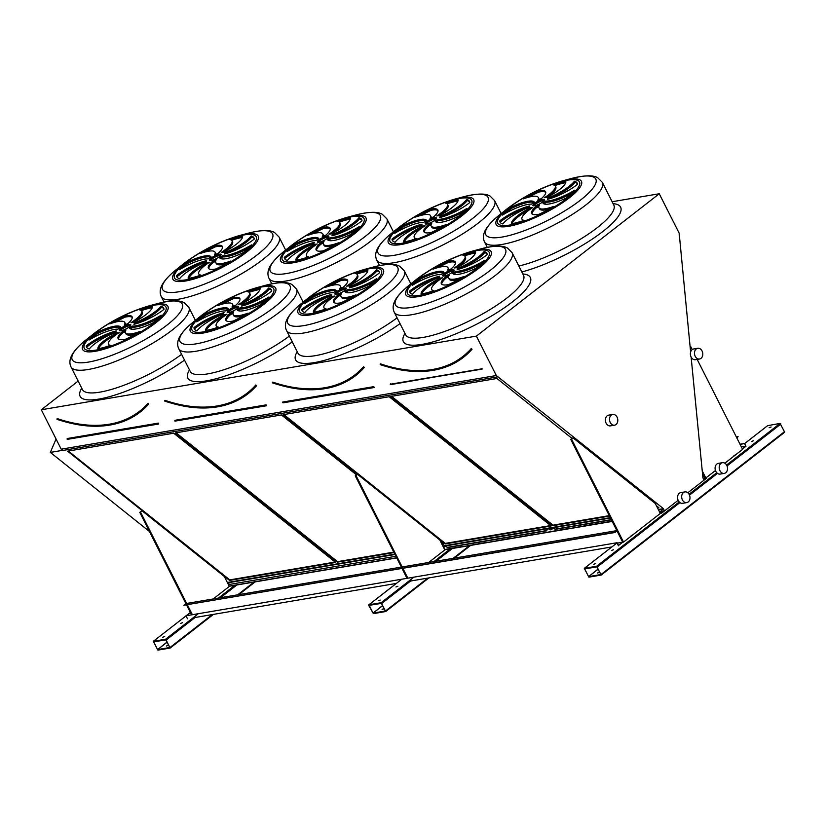 <?xml version="1.0" encoding="UTF-8"?>
<svg xmlns="http://www.w3.org/2000/svg" width="826" height="826" viewBox="0 0 826 826"><rect width="100%" height="100%" fill="white"/><g stroke="black" fill="none" stroke-linecap="round" stroke-linejoin="round"><path stroke-width="1.24" d="M612.138 201.73L659.251 193.759L476.395 336.11L496.312 375.531L663.433 508.651L664.362 510.819L661.781 513.049L678.156 500.298M78.15 381.085L41.3 409.768L476.395 336.11M180.44 623.465L182.401 622.742L180.44 623.465M162.732 637.249L164.694 636.526L162.732 637.249M213.211 598.953L229.329 586.398L224.29 576.445L142.196 510.922L139.759 512.316L185.902 603.672L183.899 605.231L614.885 532.274L616.888 530.705M153.45 641.265L165.623 639.21L170.094 648.059L157.921 650.124L153.306 641.327L186.026 615.897L153.306 641.327M229.256 586.264L396.717 557.922M444.749 549.786L612.211 521.433M611.426 550.498L613.388 549.786L611.426 550.498M751.433 441.497L753.395 440.785L751.433 441.497M630.321 536.477L631.807 535.32M733.323 456.293L734.81 455.136M593.718 564.282L595.68 563.569L593.718 564.282M769.14 427.713L771.102 427.001L769.14 427.713M705.889 477.955L715.45 470.51M724.846 463.2L742.615 449.365L697.175 359.403M573.182 437.966L571.571 439.215L623.527 542.073L660.315 513.442L655.276 503.478L573.182 437.966L572.356 438.1L570.745 439.36L622.701 542.217L618.519 545.47L617.125 542.713L185.974 615.793L617.125 542.713M623.527 542.073L617.332 543.126M687.831 492.771L706.829 477.975L704.093 479.885L702.926 477.903L691.114 357.018M660.242 513.307L661.781 513.049M584.436 568.309L596.609 566.244L601.214 575.041L588.907 577.157L584.292 568.36L616.619 543.25M767.674 425.648L780.074 423.418L784.679 432.204L601.307 574.927M56.922 418.978L57.159 419.35A170.91 103.188 52.1 0 0 139.862 411.988A170.91 103.188 52.1 0 0 148.463 403.893L139.553 411.585A170.393 102.878 52.1 0 1 57.097 418.927L56.932 419.071M67.587 451.172L229.556 580.42L335.655 562.454L173.687 433.206L67.587 451.172M68.331 451.048L229.783 579.883L229.556 580.42M229.783 579.883L335.149 562.052M130.632 325.527A6.391 1.58 -26.8 0 0 124.953 327.323A6.391 1.58 -26.8 0 0 120.131 330.823M129.217 326.92A6.391 1.58 -26.8 0 0 130.807 324.732A6.391 1.58 -26.8 0 0 124.385 326.218A6.391 1.58 -26.8 0 0 119.388 330.503A6.391 1.58 -26.8 0 0 123.26 330.142A6.391 1.58 -26.8 0 0 129.217 326.92M115.299 332.413A24.687 6.081 -26.8 0 0 86.782 347.023L86.224 345.918A43.22 10.645 -26.8 0 0 86.523 347.106A43.22 10.645 -26.8 0 0 89.342 348.975A24.687 6.081 153.2 0 1 115.939 332.166A10.232 2.519 153.2 0 1 116.301 330.906A24.687 6.081 -26.8 0 0 86.224 345.918M86.782 347.023A43.22 10.645 -26.8 0 0 86.864 347.632M118.004 329.151A10.232 2.519 153.2 0 1 120.792 327.158A24.687 6.081 -26.8 0 0 97.313 332.32A43.22 10.645 -26.8 0 0 89.022 340.064A24.687 6.081 153.2 0 1 118.004 329.151M120.328 327.457A24.687 6.081 -26.8 0 0 97.871 333.436L97.313 332.32M97.871 333.436A43.22 10.645 -26.8 0 0 92.533 337.999M124.23 325.238A10.232 2.519 153.2 0 1 127.803 323.678A24.687 6.081 -26.8 0 0 132.098 316.771A24.687 6.081 -26.8 0 0 124.674 315.976A43.22 10.645 -26.8 0 0 109.827 323.864A24.687 6.081 153.2 0 1 124.767 322.46A24.687 6.081 153.2 0 1 124.23 325.238M124.767 322.46L125.325 323.565A24.687 6.081 153.2 0 1 125.469 324.649M132.263 317.38A24.687 6.081 -26.8 0 0 125.232 317.091L124.674 315.976M125.232 317.091A43.22 10.645 -26.8 0 0 115.341 322.13M130.973 322.718A10.232 2.519 153.2 0 1 133.234 322.512A24.687 6.081 -26.8 0 0 152.294 306.456A43.22 10.645 -26.8 0 0 139.584 309.864A24.687 6.081 153.2 0 1 141.721 311.03A24.687 6.081 153.2 0 1 130.973 322.718M141.721 311.03L142.279 312.135A24.687 6.081 153.2 0 1 134.215 321.995M152.211 307.675A43.22 10.645 -26.8 0 0 141.36 310.566M134.266 323.08A10.232 2.519 153.2 0 1 133.895 324.329A24.687 6.081 -26.8 0 0 163.982 309.327A43.22 10.645 -26.8 0 0 163.682 308.129A43.22 10.645 -26.8 0 0 160.853 306.26A24.687 6.081 153.2 0 1 134.266 323.08L134.793 324.112M163.899 308.717A43.22 10.645 -26.8 0 0 161.411 307.375A24.687 6.081 153.2 0 1 135.454 323.937M161.411 307.375L160.853 306.26M132.191 326.094A10.232 2.519 153.2 0 1 129.403 328.087A24.687 6.081 -26.8 0 0 152.893 322.914A43.22 10.645 -26.8 0 0 161.184 315.171A24.687 6.081 153.2 0 1 132.191 326.094L132.749 327.199A10.232 2.519 153.2 0 1 130.436 328.893M158.22 318.34A24.687 6.081 153.2 0 1 132.749 327.199M125.965 330.008A10.232 2.519 153.2 0 1 122.393 331.567A24.687 6.081 -26.8 0 0 118.097 338.474A24.687 6.081 -26.8 0 0 125.521 339.259A43.22 10.645 -26.8 0 0 140.368 331.371A24.687 6.081 153.2 0 1 125.428 332.785A24.687 6.081 153.2 0 1 125.965 330.008M125.284 331.701A10.232 2.519 153.2 0 1 122.95 332.671L122.393 331.567M135.423 334.21A24.687 6.081 153.2 0 1 125.996 333.89L125.428 332.785M122.95 332.671A24.687 6.081 -26.8 0 0 118.49 338.97M119.233 332.527A10.232 2.519 153.2 0 1 116.962 332.733A24.687 6.081 -26.8 0 0 97.912 348.789A43.22 10.645 -26.8 0 0 110.612 345.371A24.687 6.081 153.2 0 1 108.474 344.205A24.687 6.081 153.2 0 1 119.233 332.527M117.457 333.704L116.962 332.733M109.404 345.784A24.687 6.081 153.2 0 1 109.032 345.309L108.474 344.205M116.538 334.344A24.687 6.081 -26.8 0 0 98.552 348.675M220.914 255.234A6.391 1.58 -26.8 0 0 215.235 257.031A6.391 1.58 -26.8 0 0 210.413 260.541M219.499 256.638A6.391 1.58 -26.8 0 0 221.089 254.449A6.391 1.58 -26.8 0 0 214.677 255.926A6.391 1.58 -26.8 0 0 209.68 260.221A6.391 1.58 -26.8 0 0 213.542 259.849A6.391 1.58 -26.8 0 0 219.499 256.638M205.591 262.131A24.687 6.081 -26.8 0 0 177.063 276.731L176.506 275.626A43.22 10.645 -26.8 0 0 176.805 276.824A43.22 10.645 -26.8 0 0 179.634 278.692A24.687 6.081 153.2 0 1 206.221 261.883A10.232 2.519 153.2 0 1 206.583 260.624A24.687 6.081 -26.8 0 0 176.506 275.626M177.063 276.731A43.22 10.645 -26.8 0 0 177.146 277.34M208.297 258.858A10.232 2.519 153.2 0 1 211.074 256.865A24.687 6.081 -26.8 0 0 187.595 262.038A43.22 10.645 -26.8 0 0 179.304 269.782A24.687 6.081 153.2 0 1 208.297 258.858M210.609 257.165A24.687 6.081 -26.8 0 0 188.152 263.143L187.595 262.038M188.152 263.143A43.22 10.645 -26.8 0 0 182.825 267.717M214.523 254.945A10.232 2.519 153.2 0 1 218.095 253.386A24.687 6.081 -26.8 0 0 222.38 246.478A24.687 6.081 -26.8 0 0 214.956 245.694A43.22 10.645 -26.8 0 0 200.109 253.582A24.687 6.081 153.2 0 1 215.049 252.167A24.687 6.081 153.2 0 1 214.523 254.945M215.049 252.167L215.607 253.283A24.687 6.081 153.2 0 1 215.762 254.356M222.545 247.088A24.687 6.081 -26.8 0 0 215.514 246.798L214.956 245.694M215.514 246.798A43.22 10.645 -26.8 0 0 205.622 251.847M221.254 252.436A10.232 2.519 153.2 0 1 223.516 252.219A24.687 6.081 -26.8 0 0 242.576 236.164A43.22 10.645 -26.8 0 0 229.865 239.581A24.687 6.081 153.2 0 1 232.003 240.748A24.687 6.081 153.2 0 1 221.254 252.436M232.003 240.748L232.571 241.853A24.687 6.081 153.2 0 1 224.496 251.713M242.493 237.382A43.22 10.645 -26.8 0 0 231.641 240.273M224.548 252.787A10.232 2.519 153.2 0 1 224.187 254.047A24.687 6.081 -26.8 0 0 254.263 239.034A43.22 10.645 -26.8 0 0 253.964 237.847A43.22 10.645 -26.8 0 0 251.135 235.978A24.687 6.081 153.2 0 1 224.548 252.787L225.075 253.819M254.181 238.435A43.22 10.645 -26.8 0 0 251.693 237.083A24.687 6.081 153.2 0 1 225.746 253.644M251.693 237.083L251.135 235.978M222.473 255.802A10.232 2.519 153.2 0 1 219.695 257.795A24.687 6.081 -26.8 0 0 243.174 252.632A43.22 10.645 -26.8 0 0 251.465 244.888A24.687 6.081 153.2 0 1 222.473 255.802L223.041 256.917A10.232 2.519 153.2 0 1 220.718 258.6M248.502 248.058A24.687 6.081 153.2 0 1 223.041 256.917M216.247 259.715A10.232 2.519 153.2 0 1 212.674 261.274A24.687 6.081 -26.8 0 0 208.379 268.182A24.687 6.081 -26.8 0 0 215.813 268.977A43.22 10.645 -26.8 0 0 230.65 261.088A24.687 6.081 153.2 0 1 215.72 262.492A24.687 6.081 153.2 0 1 216.247 259.715M215.565 261.419A10.232 2.519 153.2 0 1 213.232 262.379L212.674 261.274M225.704 263.928A24.687 6.081 153.2 0 1 216.278 263.597L215.72 262.492M213.232 262.379A24.687 6.081 -26.8 0 0 208.782 268.677M209.515 262.234A10.232 2.519 153.2 0 1 207.254 262.441A24.687 6.081 -26.8 0 0 188.194 278.496A43.22 10.645 -26.8 0 0 200.904 275.089A24.687 6.081 153.2 0 1 198.767 273.922A24.687 6.081 153.2 0 1 209.515 262.234M207.739 263.422L207.254 262.441M199.685 275.502A24.687 6.081 153.2 0 1 199.324 275.027L198.767 273.922M206.83 264.062A24.687 6.081 -26.8 0 0 188.834 278.383M164.673 400.744L164.911 401.106A170.91 103.188 52.1 0 0 247.614 393.754A170.91 103.188 52.1 0 0 256.205 385.649L247.304 393.352A170.393 102.878 52.1 0 1 164.839 400.682L164.684 400.827M356.502 474.867L281.439 414.962L175.329 432.927L337.307 562.176L394.023 552.573M176.072 432.803L337.535 561.649L337.307 562.176M442.055 544.448L443.407 544.22L440.95 542.259M337.535 561.649L393.785 552.119M441.827 543.993L442.891 543.807M238.373 307.282A6.391 1.58 -26.8 0 0 232.695 309.079A6.391 1.58 -26.8 0 0 227.873 312.589M236.959 308.687A6.391 1.58 -26.8 0 0 238.559 306.498A6.391 1.58 -26.8 0 0 232.137 307.974A6.391 1.58 -26.8 0 0 227.14 312.259A6.391 1.58 -26.8 0 0 231.012 311.898A6.391 1.58 -26.8 0 0 236.959 308.687M223.051 314.179A24.687 6.081 -26.8 0 0 194.533 328.779L193.965 327.674A43.22 10.645 -26.8 0 0 194.265 328.872A43.22 10.645 -26.8 0 0 197.094 330.741A24.687 6.081 153.2 0 1 223.681 313.921A10.232 2.519 153.2 0 1 224.052 312.662A24.687 6.081 -26.8 0 0 193.965 327.674M194.533 328.779A43.22 10.645 -26.8 0 0 194.606 329.388M225.756 310.906A10.232 2.519 153.2 0 1 228.544 308.914A24.687 6.081 -26.8 0 0 205.054 314.087A43.22 10.645 -26.8 0 0 196.764 321.83A24.687 6.081 153.2 0 1 225.756 310.906M228.069 309.213A24.687 6.081 -26.8 0 0 205.612 315.191L205.054 314.087M205.612 315.191A43.22 10.645 -26.8 0 0 200.284 319.765M231.982 306.993A10.232 2.519 153.2 0 1 235.555 305.434A24.687 6.081 -26.8 0 0 239.85 298.527A24.687 6.081 -26.8 0 0 232.416 297.742A43.22 10.645 -26.8 0 0 217.579 305.63A24.687 6.081 153.2 0 1 232.519 304.216A24.687 6.081 153.2 0 1 231.982 306.993M232.519 304.216L233.077 305.331A24.687 6.081 153.2 0 1 233.221 306.405M240.015 299.136A24.687 6.081 -26.8 0 0 232.984 298.847L232.416 297.742M232.984 298.847A43.22 10.645 -26.8 0 0 223.082 303.896M238.714 304.474A10.232 2.519 153.2 0 1 240.986 304.267A24.687 6.081 -26.8 0 0 260.035 288.212A43.22 10.645 -26.8 0 0 247.335 291.63A24.687 6.081 153.2 0 1 249.473 292.796A24.687 6.081 153.2 0 1 238.714 304.474M249.473 292.796L250.03 293.901A24.687 6.081 153.2 0 1 241.966 303.761M259.953 289.43A43.22 10.645 -26.8 0 0 249.101 292.321M242.008 304.835A10.232 2.519 153.2 0 1 241.646 306.095A24.687 6.081 -26.8 0 0 271.723 291.082A43.22 10.645 -26.8 0 0 271.424 289.895A43.22 10.645 -26.8 0 0 268.605 288.026A24.687 6.081 153.2 0 1 242.008 304.835L242.534 305.868M271.64 290.473A43.22 10.645 -26.8 0 0 269.162 289.131A24.687 6.081 153.2 0 1 243.205 305.692M269.162 289.131L268.605 288.026M239.943 307.85A10.232 2.519 153.2 0 1 237.155 309.843A24.687 6.081 -26.8 0 0 260.634 304.68A43.22 10.645 -26.8 0 0 268.925 296.937A24.687 6.081 153.2 0 1 239.943 307.85L240.5 308.955A10.232 2.519 153.2 0 1 238.177 310.648M265.972 300.106A24.687 6.081 153.2 0 1 240.5 308.955M233.717 311.763A10.232 2.519 153.2 0 1 230.144 313.322A24.687 6.081 -26.8 0 0 225.849 320.23A24.687 6.081 -26.8 0 0 233.273 321.025A43.22 10.645 -26.8 0 0 248.12 313.137A24.687 6.081 153.2 0 1 233.18 314.541A24.687 6.081 153.2 0 1 233.717 311.763M233.035 313.467A10.232 2.519 153.2 0 1 230.702 314.427L230.144 313.322M243.164 315.976A24.687 6.081 153.2 0 1 233.737 315.646L233.18 314.541M230.702 314.427A24.687 6.081 -26.8 0 0 226.241 320.725M226.974 314.283A10.232 2.519 153.2 0 1 224.713 314.489A24.687 6.081 -26.8 0 0 205.653 330.545A43.22 10.645 -26.8 0 0 218.363 327.137A24.687 6.081 153.2 0 1 216.226 325.971A24.687 6.081 153.2 0 1 226.974 314.283M225.199 315.47L224.713 314.489M217.155 327.55A24.687 6.081 153.2 0 1 216.784 327.075L216.226 325.971M224.29 316.11A24.687 6.081 -26.8 0 0 206.293 330.431M328.655 236.99A6.391 1.58 -26.8 0 0 322.976 238.797A6.391 1.58 -26.8 0 0 318.165 242.297M327.241 238.394A6.391 1.58 -26.8 0 0 328.841 236.205A6.391 1.58 -26.8 0 0 322.419 237.681A6.391 1.58 -26.8 0 0 317.421 241.977A6.391 1.58 -26.8 0 0 321.293 241.615A6.391 1.58 -26.8 0 0 327.241 238.394M313.333 243.887A24.687 6.081 -26.8 0 0 284.815 258.497L284.258 257.382A43.22 10.645 -26.8 0 0 284.547 258.579A43.22 10.645 -26.8 0 0 287.376 260.448A24.687 6.081 153.2 0 1 313.963 243.639A10.232 2.519 153.2 0 1 314.334 242.379A24.687 6.081 -26.8 0 0 284.258 257.382M284.815 258.497A43.22 10.645 -26.8 0 0 284.898 259.106M316.038 240.624A10.232 2.519 153.2 0 1 318.826 238.631A24.687 6.081 -26.8 0 0 295.336 243.794A43.22 10.645 -26.8 0 0 287.056 251.538A24.687 6.081 153.2 0 1 316.038 240.624M318.351 238.931A24.687 6.081 -26.8 0 0 295.894 244.899L295.336 243.794M295.894 244.899A43.22 10.645 -26.8 0 0 290.566 249.473M322.264 236.711A10.232 2.519 153.2 0 1 325.836 235.152A24.687 6.081 -26.8 0 0 330.132 228.244A24.687 6.081 -26.8 0 0 322.708 227.449A43.22 10.645 -26.8 0 0 307.861 235.338A24.687 6.081 153.2 0 1 322.801 233.934A24.687 6.081 153.2 0 1 322.264 236.711M322.801 233.934L323.358 235.038A24.687 6.081 153.2 0 1 323.503 236.112M330.297 228.854A24.687 6.081 -26.8 0 0 323.265 228.554L322.708 227.449M323.265 228.554A43.22 10.645 -26.8 0 0 313.374 233.603M328.996 234.192A10.232 2.519 153.2 0 1 331.267 233.975A24.687 6.081 -26.8 0 0 350.317 217.93A43.22 10.645 -26.8 0 0 337.617 221.337A24.687 6.081 153.2 0 1 339.754 222.504A24.687 6.081 153.2 0 1 328.996 234.192M339.754 222.504L340.312 223.609A24.687 6.081 153.2 0 1 332.248 233.469M350.245 219.148A43.22 10.645 -26.8 0 0 339.383 222.029M332.3 234.543A10.232 2.519 153.2 0 1 331.928 235.802A24.687 6.081 -26.8 0 0 362.005 220.8A43.22 10.645 -26.8 0 0 361.716 219.602A43.22 10.645 -26.8 0 0 358.887 217.734A24.687 6.081 153.2 0 1 332.3 234.543L332.816 235.586M361.922 220.191A43.22 10.645 -26.8 0 0 359.444 218.838A24.687 6.081 153.2 0 1 333.487 235.4M359.444 218.838L358.887 217.734M330.224 237.568A10.232 2.519 153.2 0 1 327.437 239.561A24.687 6.081 -26.8 0 0 350.926 234.388A43.22 10.645 -26.8 0 0 359.207 226.644A24.687 6.081 153.2 0 1 330.224 237.568L330.782 238.673A10.232 2.519 153.2 0 1 328.469 240.366M356.254 229.814A24.687 6.081 153.2 0 1 330.782 238.673M323.998 241.481A10.232 2.519 153.2 0 1 320.426 243.04A24.687 6.081 -26.8 0 0 316.131 249.948A24.687 6.081 -26.8 0 0 323.555 250.732A43.22 10.645 -26.8 0 0 338.402 242.844A24.687 6.081 153.2 0 1 323.462 244.248A24.687 6.081 153.2 0 1 323.998 241.481M323.317 243.174A10.232 2.519 153.2 0 1 320.984 244.145L320.426 243.04M333.446 245.683A24.687 6.081 153.2 0 1 324.019 245.363L323.462 244.248M320.984 244.145A24.687 6.081 -26.8 0 0 316.523 250.443M317.267 243.99A10.232 2.519 153.2 0 1 314.995 244.207A24.687 6.081 -26.8 0 0 295.945 260.262A43.22 10.645 -26.8 0 0 308.645 256.845A24.687 6.081 153.2 0 1 306.508 255.678A24.687 6.081 153.2 0 1 317.267 243.99M315.491 245.177L314.995 244.207M307.437 257.258A24.687 6.081 153.2 0 1 307.065 256.783L306.508 255.678M314.572 245.818A24.687 6.081 -26.8 0 0 296.575 260.149M272.415 382.5L272.652 382.872A170.91 103.188 52.1 0 0 355.356 375.51A170.91 103.188 52.1 0 0 363.956 367.415L363.616 367.033A170.393 102.878 52.1 0 1 355.046 375.107A170.393 102.878 52.1 0 1 272.59 382.438L272.425 382.583M283.081 414.693L445.049 543.942L551.148 525.976L389.18 396.728L283.081 414.693M283.824 414.559L445.276 543.405L445.049 543.942M445.276 543.405L550.643 525.563M346.125 289.038A6.391 1.58 -26.8 0 0 340.446 290.835A6.391 1.58 -26.8 0 0 335.624 294.345M344.71 290.442A6.391 1.58 -26.8 0 0 346.3 288.253A6.391 1.58 -26.8 0 0 339.878 289.73A6.391 1.58 -26.8 0 0 334.881 294.025A6.391 1.58 -26.8 0 0 338.753 293.664A6.391 1.58 -26.8 0 0 344.71 290.442M330.792 295.935A24.687 6.081 -26.8 0 0 302.275 310.545L301.717 309.43A43.22 10.645 -26.8 0 0 302.017 310.628A43.22 10.645 -26.8 0 0 304.835 312.496A24.687 6.081 153.2 0 1 331.433 295.687A10.232 2.519 153.2 0 1 331.794 294.428A24.687 6.081 -26.8 0 0 301.717 309.43M302.275 310.545A43.22 10.645 -26.8 0 0 302.357 311.144M333.498 292.662A10.232 2.519 153.2 0 1 336.285 290.68A24.687 6.081 -26.8 0 0 312.806 295.842A43.22 10.645 -26.8 0 0 304.515 303.586A24.687 6.081 153.2 0 1 333.498 292.662M335.821 290.979A24.687 6.081 -26.8 0 0 313.364 296.947L312.806 295.842M313.364 296.947A43.22 10.645 -26.8 0 0 308.026 301.521M339.723 288.749A10.232 2.519 153.2 0 1 343.296 287.2A24.687 6.081 -26.8 0 0 347.591 280.282A24.687 6.081 -26.8 0 0 340.167 279.498A43.22 10.645 -26.8 0 0 325.32 287.386A24.687 6.081 153.2 0 1 340.26 285.982A24.687 6.081 153.2 0 1 339.723 288.749M340.26 285.982L340.818 287.087A24.687 6.081 153.2 0 1 340.962 288.16M347.756 280.902A24.687 6.081 -26.8 0 0 340.725 280.603L340.167 279.498M340.725 280.603A43.22 10.645 -26.8 0 0 330.834 285.651M346.466 286.24A10.232 2.519 153.2 0 1 348.727 286.023A24.687 6.081 -26.8 0 0 367.787 269.968A43.22 10.645 -26.8 0 0 355.077 273.385A24.687 6.081 153.2 0 1 357.214 274.552A24.687 6.081 153.2 0 1 346.466 286.24M357.214 274.552L357.772 275.657A24.687 6.081 153.2 0 1 349.708 285.517M367.704 271.196A43.22 10.645 -26.8 0 0 356.853 274.077M349.759 286.591A10.232 2.519 153.2 0 1 349.388 287.851A24.687 6.081 -26.8 0 0 379.475 272.848A43.22 10.645 -26.8 0 0 379.175 271.651A43.22 10.645 -26.8 0 0 376.346 269.782A24.687 6.081 153.2 0 1 349.759 286.591L350.286 287.634M379.392 272.239A43.22 10.645 -26.8 0 0 376.904 270.887A24.687 6.081 153.2 0 1 350.947 287.448M376.904 270.887L376.346 269.782M347.684 289.616A10.232 2.519 153.2 0 1 344.896 291.609A24.687 6.081 -26.8 0 0 368.386 286.436A43.22 10.645 -26.8 0 0 376.677 278.692A24.687 6.081 153.2 0 1 347.684 289.616L348.242 290.721A10.232 2.519 153.2 0 1 345.929 292.414M373.713 281.862A24.687 6.081 153.2 0 1 348.242 290.721M341.458 293.529A10.232 2.519 153.2 0 1 337.886 295.089A24.687 6.081 -26.8 0 0 333.59 301.996A24.687 6.081 -26.8 0 0 341.014 302.781A43.22 10.645 -26.8 0 0 355.861 294.892A24.687 6.081 153.2 0 1 340.921 296.297A24.687 6.081 153.2 0 1 341.458 293.529M340.777 295.223A10.232 2.519 153.2 0 1 338.443 296.193L337.886 295.089M350.916 297.732A24.687 6.081 153.2 0 1 341.489 297.412L340.921 296.297M338.443 296.193A24.687 6.081 -26.8 0 0 333.983 302.492M334.726 296.038A10.232 2.519 153.2 0 1 332.455 296.255A24.687 6.081 -26.8 0 0 313.405 312.311A43.22 10.645 -26.8 0 0 326.105 308.893A24.687 6.081 153.2 0 1 323.968 307.726A24.687 6.081 153.2 0 1 334.726 296.038M332.95 297.226L332.455 296.255M324.897 309.306A24.687 6.081 153.2 0 1 324.525 308.831L323.968 307.726M332.031 297.866A24.687 6.081 -26.8 0 0 314.045 312.197M436.407 218.756A6.391 1.58 -26.8 0 0 430.728 220.552A6.391 1.58 -26.8 0 0 425.906 224.052M434.992 220.16A6.391 1.58 -26.8 0 0 436.582 217.971A6.391 1.58 -26.8 0 0 430.17 219.448A6.391 1.58 -26.8 0 0 425.173 223.732A6.391 1.58 -26.8 0 0 429.035 223.371A6.391 1.58 -26.8 0 0 434.992 220.16M421.084 225.643A24.687 6.081 -26.8 0 0 392.556 240.252L391.999 239.148A43.22 10.645 -26.8 0 0 392.298 240.345A43.22 10.645 -26.8 0 0 395.127 242.204A24.687 6.081 153.2 0 1 421.714 225.395A10.232 2.519 153.2 0 1 422.076 224.135A24.687 6.081 -26.8 0 0 391.999 239.148M392.556 240.252A43.22 10.645 -26.8 0 0 392.639 240.862M423.79 222.38A10.232 2.519 153.2 0 1 426.567 220.387A24.687 6.081 -26.8 0 0 403.088 225.56A43.22 10.645 -26.8 0 0 394.797 233.293A24.687 6.081 153.2 0 1 423.79 222.38M426.102 220.687A24.687 6.081 -26.8 0 0 403.646 226.665L403.088 225.56M403.646 226.665A43.22 10.645 -26.8 0 0 398.318 231.239M430.016 218.467A10.232 2.519 153.2 0 1 433.588 216.908A24.687 6.081 -26.8 0 0 437.873 210A24.687 6.081 -26.8 0 0 430.449 209.215A43.22 10.645 -26.8 0 0 415.602 217.093A24.687 6.081 153.2 0 1 430.542 215.689A24.687 6.081 153.2 0 1 430.016 218.467M430.542 215.689L431.1 216.794A24.687 6.081 153.2 0 1 431.255 217.878M438.038 210.609A24.687 6.081 -26.8 0 0 431.007 210.32L430.449 209.215M431.007 210.32A43.22 10.645 -26.8 0 0 421.115 215.369M436.748 215.947A10.232 2.519 153.2 0 1 439.009 215.741A24.687 6.081 -26.8 0 0 458.069 199.685A43.22 10.645 -26.8 0 0 445.359 203.093A24.687 6.081 153.2 0 1 447.496 204.259A24.687 6.081 153.2 0 1 436.748 215.947M447.496 204.259L448.064 205.375A24.687 6.081 153.2 0 1 439.99 215.235M457.986 200.904A43.22 10.645 -26.8 0 0 447.134 203.795M440.041 216.309A10.232 2.519 153.2 0 1 439.68 217.568A24.687 6.081 -26.8 0 0 469.757 202.556A43.22 10.645 -26.8 0 0 469.457 201.358A43.22 10.645 -26.8 0 0 466.628 199.5A24.687 6.081 153.2 0 1 440.041 216.309L440.568 217.341M469.674 201.947A43.22 10.645 -26.8 0 0 467.186 200.604A24.687 6.081 153.2 0 1 441.239 217.166M467.186 200.604L466.628 199.5M437.966 219.324A10.232 2.519 153.2 0 1 435.188 221.316A24.687 6.081 -26.8 0 0 458.667 216.144A43.22 10.645 -26.8 0 0 466.958 208.4A24.687 6.081 153.2 0 1 437.966 219.324L438.534 220.428A10.232 2.519 153.2 0 1 436.211 222.122M463.995 211.58A24.687 6.081 153.2 0 1 438.534 220.428M431.74 223.237A10.232 2.519 153.2 0 1 428.167 224.796A24.687 6.081 -26.8 0 0 423.872 231.703A24.687 6.081 -26.8 0 0 431.306 232.488A43.22 10.645 -26.8 0 0 446.143 224.61A24.687 6.081 153.2 0 1 431.213 226.014A24.687 6.081 153.2 0 1 431.74 223.237M431.058 224.93A10.232 2.519 153.2 0 1 428.725 225.901L428.167 224.796M441.198 227.449A24.687 6.081 153.2 0 1 431.771 227.119L431.213 226.014M428.725 225.901A24.687 6.081 -26.8 0 0 424.275 232.199M425.008 225.756A10.232 2.519 153.2 0 1 422.747 225.963A24.687 6.081 -26.8 0 0 403.687 242.018A43.22 10.645 -26.8 0 0 416.397 238.611A24.687 6.081 153.2 0 1 414.26 237.434A24.687 6.081 153.2 0 1 425.008 225.756M423.232 226.933L422.747 225.963M415.179 239.013A24.687 6.081 153.2 0 1 414.817 238.549L414.26 237.434M422.323 227.584A24.687 6.081 -26.8 0 0 404.327 241.904M679.24 235.544L679.168 233.169L659.251 193.759M41.3 409.768L61.207 449.189L496.312 375.531M227.336 582.475L228.327 582.309L229.256 584.467L228.606 584.984M61.207 449.189L62.817 450.469L497.913 376.811M690.619 352L679.395 235.524M704.619 478.171L706.746 477.81M229.174 586.109L396.635 557.757M460.557 546.936L461.197 546.822M485.234 542.754L485.864 542.651M509.91 538.583L510.54 538.469M534.587 534.401L535.217 534.298M568.309 528.692L568.938 528.588M592.985 524.52L593.615 524.407M660.16 513.142L661.698 512.884M229.256 584.467L395.881 556.27M662.235 511.17L664.362 510.819M228.368 582.712L394.993 554.504M443.025 546.378L610.486 518.026L445.875 545.48M661.368 508.992L658.518 509.89L663.474 509.053M228.327 582.309L394.797 554.122M442.829 545.996L610.29 517.644M658.322 509.508L663.433 508.651M571.995 438.389L496.932 378.484L390.822 396.449L552.8 525.697L609.516 516.095M657.548 507.969L658.9 507.732L656.443 505.77M149.444 531.49L50.345 452.411L62.642 450.325M50.345 452.411L56.065 439.009M532.76 207.512A10.232 2.519 153.2 0 1 530.488 207.729A24.687 6.081 -26.8 0 0 511.439 223.774A43.22 10.645 -26.8 0 0 524.138 220.366A24.687 6.081 153.2 0 1 522.001 219.2A24.687 6.081 153.2 0 1 532.76 207.512M539.492 204.993A10.232 2.519 153.2 0 1 535.919 206.552A24.687 6.081 -26.8 0 0 531.624 213.459A24.687 6.081 -26.8 0 0 539.048 214.254A43.22 10.645 -26.8 0 0 553.895 206.366A24.687 6.081 153.2 0 1 538.955 207.77A24.687 6.081 153.2 0 1 539.492 204.993M545.718 201.079A10.232 2.519 153.2 0 1 542.93 203.072A24.687 6.081 -26.8 0 0 566.419 197.91A43.22 10.645 -26.8 0 0 574.7 190.166A24.687 6.081 153.2 0 1 545.718 201.079L546.275 202.194A10.232 2.519 153.2 0 1 543.962 203.888M547.793 198.064A10.232 2.519 153.2 0 1 547.421 199.324A24.687 6.081 -26.8 0 0 577.498 184.322A43.22 10.645 -26.8 0 0 577.209 183.124A43.22 10.645 -26.8 0 0 574.38 181.255A24.687 6.081 153.2 0 1 547.793 198.064L548.309 199.107M544.489 197.713A10.232 2.519 153.2 0 1 546.76 197.497A24.687 6.081 -26.8 0 0 565.81 181.441A43.22 10.645 -26.8 0 0 553.11 184.859A24.687 6.081 153.2 0 1 555.248 186.026A24.687 6.081 153.2 0 1 544.489 197.713M537.757 200.222A10.232 2.519 153.2 0 1 541.329 198.663A24.687 6.081 -26.8 0 0 545.625 191.756A24.687 6.081 -26.8 0 0 538.201 190.971A43.22 10.645 -26.8 0 0 523.354 198.859A24.687 6.081 153.2 0 1 538.294 197.455A24.687 6.081 153.2 0 1 537.757 200.222M531.531 204.136A10.232 2.519 153.2 0 1 534.319 202.143A24.687 6.081 -26.8 0 0 510.829 207.316A43.22 10.645 -26.8 0 0 502.549 215.059A24.687 6.081 153.2 0 1 531.531 204.136M529.827 205.901A24.687 6.081 -26.8 0 0 499.751 220.903A43.22 10.645 -26.8 0 0 500.04 222.101A43.22 10.645 -26.8 0 0 502.869 223.97A24.687 6.081 153.2 0 1 529.456 207.161A10.232 2.519 153.2 0 1 529.827 205.901M542.734 201.916A6.391 1.58 -26.8 0 0 544.334 199.727A6.391 1.58 -26.8 0 0 537.912 201.203A6.391 1.58 -26.8 0 0 532.915 205.498A6.391 1.58 -26.8 0 0 536.786 205.127A6.391 1.58 -26.8 0 0 542.734 201.916M442.468 277.804A10.232 2.519 153.2 0 1 440.206 278.011A24.687 6.081 -26.8 0 0 421.146 294.066A43.22 10.645 -26.8 0 0 433.856 290.659A24.687 6.081 153.2 0 1 431.719 289.482A24.687 6.081 153.2 0 1 442.468 277.804M449.21 275.285A10.232 2.519 153.2 0 1 445.637 276.844A24.687 6.081 -26.8 0 0 441.342 283.752A24.687 6.081 -26.8 0 0 448.766 284.536A43.22 10.645 -26.8 0 0 463.613 276.648A24.687 6.081 153.2 0 1 448.673 278.063A24.687 6.081 153.2 0 1 449.21 275.285M455.436 271.372A10.232 2.519 153.2 0 1 452.648 273.365A24.687 6.081 -26.8 0 0 476.127 268.192A43.22 10.645 -26.8 0 0 484.418 260.448A24.687 6.081 153.2 0 1 455.436 271.372L455.993 272.477A10.232 2.519 153.2 0 1 453.67 274.17M457.501 268.357A10.232 2.519 153.2 0 1 457.139 269.617A24.687 6.081 -26.8 0 0 487.216 254.604A43.22 10.645 -26.8 0 0 486.917 253.406A43.22 10.645 -26.8 0 0 484.098 251.548A24.687 6.081 153.2 0 1 457.501 268.357L458.027 269.39M454.207 267.996A10.232 2.519 153.2 0 1 456.479 267.789A24.687 6.081 -26.8 0 0 475.528 251.734A43.22 10.645 -26.8 0 0 462.828 255.141A24.687 6.081 153.2 0 1 464.966 256.308A24.687 6.081 153.2 0 1 454.207 267.996M447.475 270.515A10.232 2.519 153.2 0 1 451.048 268.956A24.687 6.081 -26.8 0 0 455.343 262.048A24.687 6.081 -26.8 0 0 447.919 261.253A43.22 10.645 -26.8 0 0 433.072 269.142A24.687 6.081 153.2 0 1 448.012 267.738A24.687 6.081 153.2 0 1 447.475 270.515M441.249 274.428A10.232 2.519 153.2 0 1 444.037 272.435A24.687 6.081 -26.8 0 0 420.548 277.608A43.22 10.645 -26.8 0 0 412.257 285.342A24.687 6.081 153.2 0 1 441.249 274.428M439.546 276.183A24.687 6.081 -26.8 0 0 409.459 291.196A43.22 10.645 -26.8 0 0 409.758 292.383A43.22 10.645 -26.8 0 0 412.587 294.252A24.687 6.081 153.2 0 1 439.174 277.443A10.232 2.519 153.2 0 1 439.546 276.183M452.452 272.198A6.391 1.58 -26.8 0 0 454.052 270.019A6.391 1.58 -26.8 0 0 447.63 271.496A6.391 1.58 -26.8 0 0 442.633 275.781A6.391 1.58 -26.8 0 0 446.505 275.419A6.391 1.58 -26.8 0 0 452.452 272.198M391.565 396.325L553.028 525.16L552.8 525.697M553.028 525.16L609.278 515.641M657.32 507.505L658.384 507.329M453.866 270.804A6.391 1.58 -26.8 0 0 448.188 272.601A6.391 1.58 -26.8 0 0 443.366 276.101M438.544 277.691A24.687 6.081 -26.8 0 0 410.026 292.301L409.459 291.196M410.026 292.301A43.22 10.645 -26.8 0 0 410.099 292.91M443.562 272.735A24.687 6.081 -26.8 0 0 421.105 278.713L420.548 277.608M421.105 278.713A43.22 10.645 -26.8 0 0 415.777 283.277M448.012 267.738L448.57 268.842A24.687 6.081 153.2 0 1 448.714 269.926M455.508 262.658A24.687 6.081 -26.8 0 0 448.477 262.369L447.919 261.253M448.477 262.369A43.22 10.645 -26.8 0 0 438.575 267.407M464.966 256.308L465.523 257.423A24.687 6.081 153.2 0 1 457.459 267.283M475.446 252.952A43.22 10.645 -26.8 0 0 464.594 255.843M487.134 253.995A43.22 10.645 -26.8 0 0 484.655 252.653A24.687 6.081 153.2 0 1 458.698 269.214M484.655 252.653L484.098 251.548M481.465 263.628A24.687 6.081 153.2 0 1 455.993 272.477M448.528 276.978A10.232 2.519 153.2 0 1 446.195 277.949L445.637 276.844M458.657 279.498A24.687 6.081 153.2 0 1 449.23 279.167L448.673 278.063M446.195 277.949A24.687 6.081 -26.8 0 0 441.734 284.247M440.692 278.981L440.206 278.011M432.648 291.062A24.687 6.081 153.2 0 1 432.277 290.597L431.719 289.482M439.783 279.622A24.687 6.081 -26.8 0 0 421.787 293.953M544.148 200.511A6.391 1.58 -26.8 0 0 538.469 202.308A6.391 1.58 -26.8 0 0 533.658 205.819M528.826 207.409A24.687 6.081 -26.8 0 0 500.308 222.008L499.751 220.903M500.308 222.008A43.22 10.645 -26.8 0 0 500.391 222.617M533.844 202.442A24.687 6.081 -26.8 0 0 511.397 208.42L510.829 207.316M511.397 208.42A43.22 10.645 -26.8 0 0 506.059 212.994M538.294 197.455L538.851 198.56A24.687 6.081 153.2 0 1 538.996 199.634M545.79 192.365A24.687 6.081 -26.8 0 0 538.758 192.076L538.201 190.971M538.758 192.076A43.22 10.645 -26.8 0 0 528.867 197.125M555.248 186.026L555.805 187.13A24.687 6.081 153.2 0 1 547.741 196.991M565.738 182.66A43.22 10.645 -26.8 0 0 554.876 185.551M577.415 183.713A43.22 10.645 -26.8 0 0 574.937 182.36A24.687 6.081 153.2 0 1 548.98 198.921M574.937 182.36L574.38 181.255M571.747 193.336A24.687 6.081 153.2 0 1 546.275 202.194M538.81 206.696A10.232 2.519 153.2 0 1 536.477 207.667L535.919 206.552M548.939 209.205A24.687 6.081 153.2 0 1 539.512 208.875L538.955 207.77M536.477 207.667A24.687 6.081 -26.8 0 0 532.016 213.955M530.984 208.699L530.488 207.729M522.93 220.779A24.687 6.081 153.2 0 1 522.559 220.305L522.001 219.2M530.065 209.339A24.687 6.081 -26.8 0 0 512.068 223.67M380.166 364.256L380.404 364.627A170.91 103.188 52.1 0 0 463.107 357.276A170.91 103.188 52.1 0 0 471.698 349.171L471.336 348.809A170.393 102.878 52.1 0 1 462.797 356.863A170.393 102.878 52.1 0 1 380.332 364.204L380.177 364.349M588.484 576.507L584.684 568.866L597.022 566.894L600.822 574.535L588.628 576.61L598.096 569.021M599.511 571.819L597.59 573.017L599.697 572.191M571.571 439.215L570.745 439.36M692.219 349.584L690.66 346.497L690.123 346.92M690.66 346.497L690.092 346.6M702.451 473.071L705.001 478.109M702.234 470.872L705.817 477.975M368.778 605.53L368.943 604.787L381.116 602.722L385.721 611.519L373.414 613.635L368.778 605.53M372.991 612.985L369.191 605.344L381.529 603.372L385.329 611.013L373.135 613.088L382.603 605.51M395.933 586.976L397.895 586.264L395.933 586.976M378.225 600.76L380.187 600.048L378.225 600.76M428.704 562.465L444.822 549.92L439.783 539.967L357.689 474.444L356.863 474.589L355.252 475.838L401.973 568.319M384.018 608.297L382.097 609.505L384.204 608.669M157.498 649.473L153.698 641.833L166.036 639.861L169.836 647.501L157.642 649.566L167.11 641.988M168.525 644.786L166.604 645.984L168.71 645.147M357.689 474.444L355.252 475.838M402.076 568.536L407.001 578.283M356.078 475.693L402.789 568.174M402.902 568.402L407.827 578.138M142.196 510.922L139.759 512.316M186.583 605.024L191.508 614.761L186.583 605.024M140.585 512.182L187.296 604.663M187.409 604.88L192.334 614.616M742.44 449.003L745.981 446.246L744.587 443.479L740.034 444.243M736.348 436.944L738.103 436.644L736.74 437.718M738.103 436.644L736.844 437.935M742.326 448.786L745.713 446.154L744.587 443.479M741.366 446.887L745.713 446.154M740.086 444.336L744.422 443.603M183.899 605.231L614.988 532.491L617.001 530.932L622.701 542.217M186.686 603.445L401.353 567.101M402.179 566.956L616.846 530.622M193.067 617.838L396.304 583.435M408.56 581.359L611.88 546.936M618.467 545.821L616.96 542.837M187.481 618.788L185.974 615.793M659.437 511.717L662.184 511.253L661.409 509.405M662.184 511.253L660.046 512.915M461.073 546.688L444.615 549.527M485.75 542.517L461.517 546.874M510.427 538.335L486.194 542.703M535.093 534.164L510.871 538.521M568.815 528.454L535.547 534.339M593.491 524.273L569.269 528.63M460.918 546.977L460.588 546.554L461.115 546.729M510.272 538.624L509.931 538.201L510.458 538.376M568.66 528.733L568.329 528.32L568.856 528.495M593.336 524.562L593.935 524.458M611.405 519.843L555.371 529.332L553.554 528.082L547.039 529.177L546.678 530.808L447.63 547.576L445.926 546.223L443.19 546.688M445.813 546.316L443.221 546.76M447.134 547.359L446.422 546.44M546.678 530.808L447.744 547.483M553.554 528.082L547.163 529.084M554.876 529.115L554.174 528.196M611.374 519.781L555.495 529.239M549.641 529.28L550.168 529.962M550.126 529.621L549.569 529.311L550.126 529.621M443.696 547.215L444.223 547.896M551.448 528.981L551.975 529.652M551.933 529.311L551.376 529.012L551.933 529.311M686.736 502.611L682.627 503.313A5.441 4.12 -99.6 0 1 679.788 502.476A5.441 4.12 -99.6 0 1 677.588 496.746A5.441 4.12 -99.6 0 1 680.81 492.585L684.93 491.893A5.441 4.12 -99.6 0 1 689.896 496.56A5.441 4.12 -99.6 0 1 686.736 502.611A5.441 4.12 -99.6 0 1 683.897 501.785A5.441 4.12 -99.6 0 1 681.708 496.054A5.441 4.12 -99.6 0 1 684.93 491.893M614.554 425.173L610.445 425.865A5.441 4.12 -99.6 0 1 605.468 421.198A5.441 4.12 -99.6 0 1 608.628 415.148L612.737 414.445A5.441 4.12 -99.6 0 1 615.587 415.282A5.441 4.12 -99.6 0 1 617.776 421.012A5.441 4.12 -99.6 0 1 614.554 425.173A5.441 4.12 -99.6 0 1 609.588 420.496A5.441 4.12 -99.6 0 1 612.737 414.445M724.257 473.401L720.148 474.093A5.441 4.12 -99.6 0 1 715.182 469.426A5.441 4.12 -99.6 0 1 718.331 463.376L722.451 462.684A5.441 4.12 -99.6 0 1 727.489 467.846A5.441 4.12 -99.6 0 1 724.257 473.401A5.441 4.12 -99.6 0 1 719.291 468.724A5.441 4.12 -99.6 0 1 722.451 462.684M699.539 359.011L695.43 359.702A5.441 4.12 -99.6 0 1 690.464 355.035A5.441 4.12 -99.6 0 1 693.613 348.985L697.733 348.283A5.441 4.12 -99.6 0 1 702.771 353.456A5.441 4.12 -99.6 0 1 699.539 359.011A5.441 4.12 -99.6 0 1 694.573 354.333A5.441 4.12 -99.6 0 1 697.733 348.283M702.658 475.249L703.607 475.683L704.609 477.996L703.638 478.977M703.607 475.683L704.774 478.151M702.73 475.91L702.802 476.633M703.484 475.776L702.802 475.301M184.518 360.115A71.129 17.522 153.2 0 1 109.218 396.748A71.129 17.522 153.2 0 1 81.743 388.189M292.27 341.871A71.129 17.522 153.2 0 1 216.97 378.504A71.129 17.522 153.2 0 1 189.484 369.945M400.011 323.627A71.129 17.522 153.2 0 1 324.711 360.26A71.129 17.522 153.2 0 1 297.236 351.7M613.098 203.65A71.129 17.522 153.2 0 1 602.856 231.497A71.129 17.522 153.2 0 1 521.825 271.981M522.817 273.943A71.129 17.522 153.2 0 1 512.574 301.789A71.129 17.522 153.2 0 1 435.271 341.231A71.129 17.522 153.2 0 1 404.977 333.467M228.451 582.877L227.8 583.383M190.372 612.52L186.377 615.628M234.832 585.324L218.477 598.055M197.806 614.152L165.623 639.21M780.074 423.418L726.591 465.048M716.731 472.73L689.07 494.258M679.209 501.94L596.609 566.244M767.901 425.473L744.639 443.583L767.757 425.535M158.757 424.006L158.303 423.118L158.757 424.006L67.526 439.329M67.04 439.06L158.334 423.934M67.174 438.544L158.303 423.118M57.221 418.586A170.135 102.723 -127.9 0 0 148.112 403.202L148.133 403.501M148.081 403.553A170.393 102.878 52.1 0 1 139.553 411.585M148.794 403.955A171.168 103.343 52.1 0 1 75.094 424.192M82.507 389.696L82.445 389.583A66.008 16.262 -26.8 0 0 120.937 386.351A66.008 16.262 -26.8 0 0 181.596 354.323M155.98 322.698A47.805 11.781 153.2 0 1 95.651 351.236A47.805 11.781 153.2 0 1 93.596 333.828C110.312 321.2 128.711 311.908 148.794 305.94A47.805 11.781 153.2 0 1 155.98 322.698M154.534 322.636A45.781 11.285 -26.8 0 0 135.319 310.7A45.781 11.285 -26.8 0 0 85.439 349.532A45.781 11.285 -26.8 0 0 154.534 322.636M246.262 252.415A47.805 11.781 153.2 0 1 185.933 280.943A47.805 11.781 153.2 0 1 183.878 263.535C200.594 250.908 218.993 241.615 239.075 235.658A47.805 11.781 153.2 0 1 246.262 252.415M244.816 252.353A45.781 11.285 -26.8 0 0 225.601 240.407A45.781 11.285 -26.8 0 0 175.731 279.24A45.781 11.285 -26.8 0 0 244.816 252.353M257.175 254.893A61.64 15.188 -26.8 0 0 247.903 233.293C264.465 229.143 270.928 230.402 274.531 232.498L279.116 237.093A66.008 16.262 153.2 0 1 262.637 259.674A66.008 16.262 153.2 0 1 201.214 292.858A66.008 16.262 153.2 0 1 161.276 296.617C159.325 292.466 160.017 287.882 163.341 282.864C166.263 278.538 170.724 273.995 176.733 269.245A61.64 15.188 -26.8 0 0 179.387 291.681A61.64 15.188 -26.8 0 0 257.175 254.893M166.883 325.186A61.64 15.188 -26.8 0 0 157.621 303.576C174.172 299.435 180.646 300.695 184.25 302.791L188.824 307.375A66.008 16.262 153.2 0 1 172.355 329.956A66.008 16.262 153.2 0 1 110.932 363.141A66.008 16.262 153.2 0 1 70.995 366.899C69.043 362.748 69.735 358.164 73.06 353.156C75.982 348.83 80.442 344.287 86.451 339.527A61.64 15.188 -26.8 0 0 89.105 361.974A61.64 15.188 -26.8 0 0 166.883 325.186M174.792 420.816L266.499 405.762L266.055 404.874L266.158 405.7L174.823 421.002L266.086 405.69M266.499 405.762L175.267 421.084M174.916 420.31L266.055 404.874M164.973 400.342A170.135 102.723 -127.9 0 0 255.853 384.957L255.884 385.257M255.823 385.319A170.393 102.878 52.1 0 1 247.304 393.352M256.535 385.711A171.168 103.343 52.1 0 1 182.835 405.948M190.259 371.463L190.197 371.349A66.008 16.262 -26.8 0 0 228.688 368.107A66.008 16.262 -26.8 0 0 289.348 336.089M263.731 304.464A47.805 11.781 153.2 0 1 203.392 332.992A47.805 11.781 153.2 0 1 201.338 315.584C218.054 302.956 236.453 293.664 256.535 287.706A47.805 11.781 153.2 0 1 263.731 304.464M262.286 304.402A45.781 11.285 -26.8 0 0 243.071 292.456A45.781 11.285 -26.8 0 0 193.191 331.288A45.781 11.285 -26.8 0 0 262.286 304.402M354.013 234.171A47.805 11.781 153.2 0 1 293.684 262.699A47.805 11.781 153.2 0 1 291.63 245.301C308.346 232.674 326.745 223.381 346.827 217.414A47.805 11.781 153.2 0 1 354.013 234.171M352.568 234.109A45.781 11.285 -26.8 0 0 333.353 222.163A45.781 11.285 -26.8 0 0 283.473 260.995A45.781 11.285 -26.8 0 0 352.568 234.109M364.916 236.659A61.64 15.188 -26.8 0 0 355.645 215.049C372.206 210.909 378.68 212.158 382.273 214.264L386.857 218.849A66.008 16.262 153.2 0 1 370.378 241.429A66.008 16.262 153.2 0 1 308.965 274.614A66.008 16.262 153.2 0 1 269.018 278.372C267.077 274.222 267.769 269.637 271.093 264.619C274.005 260.304 278.476 255.761 284.485 251.001A61.64 15.188 -26.8 0 0 287.138 273.437A61.64 15.188 -26.8 0 0 364.916 236.659M274.635 306.942A61.64 15.188 -26.8 0 0 265.363 285.342C281.924 281.191 288.388 282.451 291.991 284.547L296.575 289.141A66.008 16.262 153.2 0 1 280.097 311.712A66.008 16.262 153.2 0 1 218.684 344.896A66.008 16.262 153.2 0 1 178.736 348.665C176.795 344.504 177.476 339.93 180.811 334.912C183.723 330.586 188.194 326.043 194.203 321.283A61.64 15.188 -26.8 0 0 196.846 343.73A61.64 15.188 -26.8 0 0 274.635 306.942M374.25 387.518L373.796 386.64L374.25 387.518L283.019 402.84M282.533 402.572L373.827 387.456M282.668 402.066L373.796 386.64M272.714 382.108A170.135 102.723 -127.9 0 0 363.605 366.713L355.046 375.107M363.605 366.713L364.287 367.477L363.595 367.054M364.287 367.477A171.168 103.343 52.1 0 1 290.587 387.714M298 353.218L297.938 353.105A66.008 16.262 -26.8 0 0 336.43 349.863A66.008 16.262 -26.8 0 0 397.089 317.845M371.473 286.219A47.805 11.781 153.2 0 1 311.144 314.747A47.805 11.781 153.2 0 1 309.089 297.35C325.805 284.722 344.205 275.43 364.287 269.462A47.805 11.781 153.2 0 1 371.473 286.219M370.027 286.157A45.781 11.285 -26.8 0 0 350.813 274.211A45.781 11.285 -26.8 0 0 300.932 313.044A45.781 11.285 -26.8 0 0 370.027 286.157M461.755 215.937A47.805 11.781 153.2 0 1 401.426 244.465A47.805 11.781 153.2 0 1 399.371 227.057C416.087 214.43 434.486 205.137 454.568 199.18A47.805 11.781 153.2 0 1 461.755 215.937M460.309 215.865A45.781 11.285 -26.8 0 0 441.094 203.929A45.781 11.285 -26.8 0 0 391.225 242.761A45.781 11.285 -26.8 0 0 460.309 215.865M472.668 218.415A61.64 15.188 -26.8 0 0 463.396 196.815C479.958 192.664 486.421 193.924 490.024 196.02L494.609 200.615A66.008 16.262 153.2 0 1 478.13 223.185A66.008 16.262 153.2 0 1 416.707 256.37A66.008 16.262 153.2 0 1 376.77 260.138C374.818 255.977 375.51 251.393 378.835 246.385C381.757 242.059 386.217 237.516 392.226 232.756A61.64 15.188 -26.8 0 0 394.88 255.203A61.64 15.188 -26.8 0 0 472.668 218.415M382.376 288.708A61.64 15.188 -26.8 0 0 373.115 267.097C389.665 262.957 396.139 264.206 399.743 266.313L404.317 270.897A66.008 16.262 153.2 0 1 387.848 293.478A66.008 16.262 153.2 0 1 326.425 326.662A66.008 16.262 153.2 0 1 286.488 330.421C284.536 326.27 285.228 321.686 288.553 316.668C291.475 312.342 295.935 307.809 301.944 303.049A61.64 15.188 -26.8 0 0 304.598 325.485A61.64 15.188 -26.8 0 0 382.376 288.708M380.466 363.863A170.135 102.723 -127.9 0 0 471.347 348.479L472.028 349.233L471.347 348.479M472.028 349.233A171.168 103.343 52.1 0 1 398.328 369.47M390.584 384.637L482.095 368.788L390.275 384.235M518.821 266.034A66.008 16.262 -26.8 0 0 597.332 227.625A66.008 16.262 -26.8 0 0 613.811 205.054L613.863 205.168M508.031 208.1A47.805 11.781 153.2 0 0 507.123 208.813C523.839 196.196 542.238 186.893 562.32 180.935A47.805 11.781 153.2 0 1 569.506 197.693A47.805 11.781 153.2 0 1 509.177 226.221A47.805 11.781 153.2 0 1 507.123 208.813L499.978 214.523A61.64 15.188 -26.8 0 0 502.631 236.959A61.64 15.188 -26.8 0 0 580.41 200.171A61.64 15.188 -26.8 0 0 571.138 178.571C587.699 174.42 594.173 175.68 597.766 177.786L602.35 182.37A66.008 16.262 153.2 0 1 585.871 204.951A66.008 16.262 153.2 0 1 524.458 238.136A66.008 16.262 153.2 0 1 484.511 241.894L487.268 247.346M568.061 197.631A45.781 11.285 -26.8 0 0 548.846 185.685A45.781 11.285 -26.8 0 0 498.966 224.517A45.781 11.285 -26.8 0 0 568.061 197.631M417.75 278.383A47.805 11.781 153.2 0 0 416.831 279.105C433.547 266.478 451.946 257.185 472.028 251.228A47.805 11.781 153.2 0 1 479.225 267.975A47.805 11.781 153.2 0 1 418.885 296.513A47.805 11.781 153.2 0 1 416.831 279.105L409.696 284.805A61.64 15.188 -26.8 0 0 412.339 307.251A61.64 15.188 -26.8 0 0 490.128 270.463A61.64 15.188 -26.8 0 0 480.856 248.863C497.417 244.713 503.881 245.972 507.484 248.068L512.068 252.663A66.008 16.262 153.2 0 1 495.59 275.234A66.008 16.262 153.2 0 1 434.177 308.418A66.008 16.262 153.2 0 1 394.229 312.187L405.69 334.86A66.008 16.262 -26.8 0 0 445.627 331.102A66.008 16.262 -26.8 0 0 507.05 297.918A66.008 16.262 -26.8 0 0 523.529 275.337L523.581 275.461M477.779 267.913A45.781 11.285 -26.8 0 0 458.564 255.977A45.781 11.285 -26.8 0 0 408.684 294.81A45.781 11.285 -26.8 0 0 477.779 267.913M481.992 369.284L481.548 368.396M390.285 384.338L481.579 369.212M390.378 384.338L390.409 383.822M780.9 423.996L727.025 465.936M717.453 473.381L689.503 495.146M679.932 502.6L597.435 566.822M784.7 431.523L601.235 574.349M598.169 569.176L588.628 576.61M401.126 579.728L368.943 604.787M450.325 548.846L433.97 561.577M413.299 577.663L381.116 602.722M452.338 548.505L435.973 561.236M410.574 581.019L381.942 603.31M469.54 545.594L453.185 558.324M427.775 578.107L385.742 610.827M470.572 545.418L454.217 558.149M428.808 577.932L385.814 611.405M382.675 605.654L373.135 613.088M236.845 584.984L220.48 597.714M195.081 617.497L166.449 639.789M254.047 582.072L237.692 594.803M212.282 614.585L170.249 647.316M255.079 581.896L238.714 594.627M213.314 614.41L170.321 647.883M167.182 642.132L157.642 649.566M662.215 510.995L659.324 511.48M611.292 519.616L555.124 529.125M546.895 530.519L447.372 547.37M612.076 521.175L593.533 524.314M703.37 478.46L704.568 478.254M704.609 477.996L703.256 478.223M56.973 418.937L57.046 419.381C90.829 430.429 118.438 427.961 139.862 411.988M93.596 333.828L86.451 339.527M148.794 305.94L157.621 303.576M183.878 263.535L176.733 269.245M239.075 235.658L247.903 233.293M161.276 296.617L164.033 302.068M279.116 237.093L285.662 250.061M70.995 366.899L82.445 389.583M188.824 307.375L195.38 320.343M164.715 400.693L164.797 401.137C198.57 412.184 226.179 409.727 247.614 393.754M201.338 315.584L194.203 321.283M256.535 287.706L265.363 285.342M291.63 245.301L284.485 251.001M346.827 217.414L355.645 215.049M269.018 278.372L271.775 283.834M386.857 218.849L393.413 231.817M178.736 348.665L190.197 371.349M296.575 289.141L303.121 302.11M355.356 375.51C333.931 391.483 306.322 393.94 272.539 382.892L272.487 382.479M309.089 297.35L301.944 303.049M364.287 269.462L373.115 267.097M399.371 227.057L392.226 232.756M454.568 199.18L463.396 196.815M376.77 260.138L379.526 265.59M494.609 200.615L501.155 213.583M286.488 330.421L297.938 353.105M404.317 270.897L410.873 283.865M602.35 182.37L613.811 205.054M512.068 252.663L523.529 275.337M472.028 251.228L480.856 248.863M562.32 180.935L571.138 178.571M484.511 241.894C482.57 237.743 483.262 233.159 486.586 228.141C489.498 223.815 493.969 219.272 499.978 214.523M394.229 312.187C392.288 308.026 392.97 303.441 396.304 298.434C399.216 294.108 403.687 289.565 409.696 284.805M463.107 357.276C441.673 373.238 414.063 375.706 380.29 364.658L380.228 364.245M471.336 348.809L462.797 356.863M612.355 546.523L584.292 568.36M784.679 432.204L601.214 575.041M396.862 583.001L368.799 604.849M470.644 545.408L454.29 558.139M428.88 577.921L385.721 611.519M228.43 582.836L227.78 583.342M190.362 612.479L186.304 615.638M255.151 581.886L238.797 594.617M213.387 614.399L170.228 647.997"/></g></svg>
